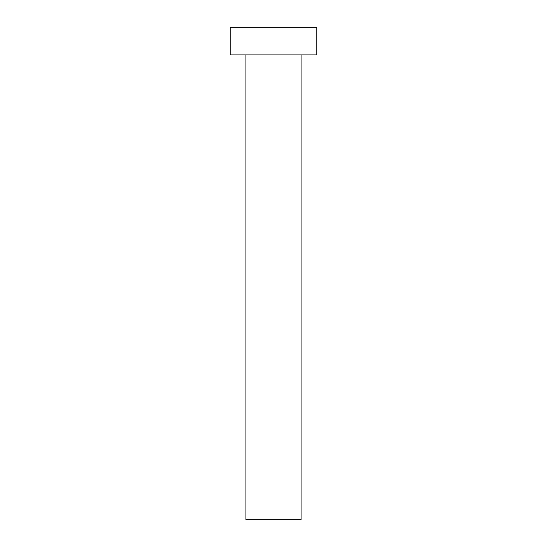 <?xml version="1.0" encoding="UTF-8"?>
<svg xmlns="http://www.w3.org/2000/svg" width="547" height="547" viewBox="0 0 547 547"><rect width="100%" height="100%" fill="white"/><g stroke="black" fill="none" stroke-linecap="round" stroke-linejoin="round"><path stroke-width="0.82" d="M301.069 54.919L301.069 519.65L245.931 519.65L245.931 54.919M316.822 54.919L230.178 54.919L230.178 27.35L316.822 27.35L316.822 54.919"/></g></svg>
